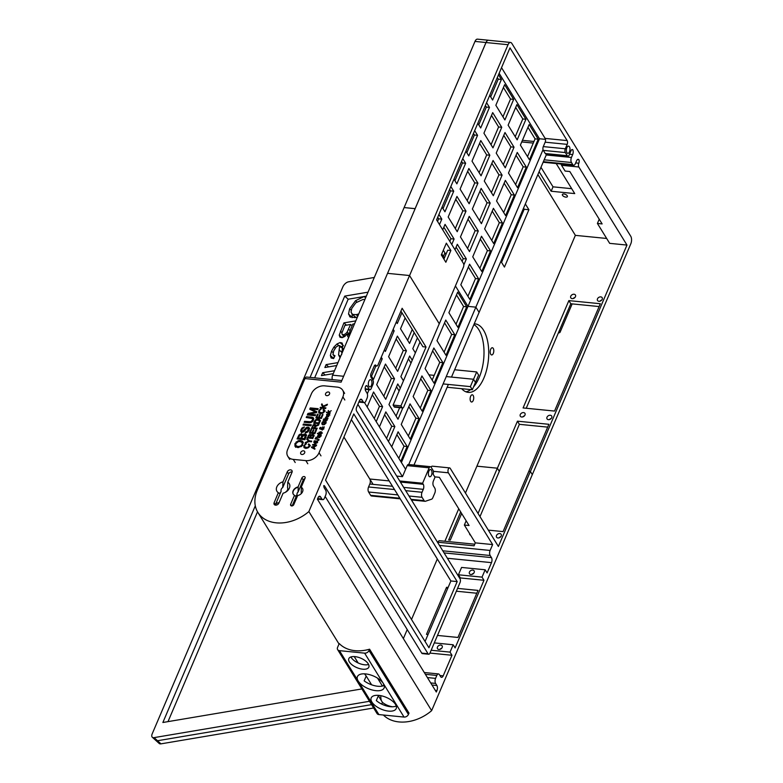 <?xml version="1.0" encoding="UTF-8"?>
<svg xmlns="http://www.w3.org/2000/svg" width="783" height="783" viewBox="0 0 783 783"><rect width="100%" height="100%" fill="white"/><g stroke="black" fill="none" stroke-linecap="round" stroke-linejoin="round"><path stroke-width="1.17" d="M401.405 462.499L467.999 306.378L455.412 285.961L467.999 306.378L475.858 307.151L479.098 312.388L451.497 377.083M343.629 376.271L332.618 375.184L404.116 207.564L415.147 208.689L341.124 382.143L304.949 378.561A3.621 1.772 95.7 0 1 306.593 377.054L341.809 380.538M543.03 149.68L475.858 307.151L467.999 306.378L535.807 147.41A4.982 2.437 -84.3 0 1 538.166 141.86L539.497 138.757L499.123 73.289M513.668 99.363L504.888 119.946L495.845 105.274L504.624 84.691L513.668 99.363L510.526 99.05L503.41 87.52M486.586 102.7L489.473 107.388L480.693 127.972L477.806 123.283M448.179 217.018L456.959 196.435L466.002 211.107L457.223 231.69L448.179 217.018M438.92 214.444L441.808 219.132L439.488 224.574M481.418 223.664L472.374 208.992L481.154 188.409L490.197 203.081L481.418 223.664M525.941 119.27L517.162 139.854L508.118 125.182L516.897 104.599L525.941 119.27L522.799 118.957L515.694 107.428M481.78 271.505L472.736 256.834L481.516 236.251L490.559 250.922L481.78 271.505M493.691 243.572L484.648 228.9L493.427 208.317L502.471 222.989L493.691 243.572M517.524 187.695L508.48 173.033L517.26 152.44L526.303 167.112L517.524 187.695M460.453 236.926L469.232 216.343L478.286 231.014L469.497 251.597L460.453 236.926M469.144 203.756L460.091 189.085L468.87 168.502L477.924 183.173L469.144 203.756M474.664 130.634L477.561 135.322L468.782 155.905L465.885 151.217M498.497 74.757L501.394 79.455L492.615 100.038L489.718 95.34M492.977 147.879L483.923 133.208L492.703 112.625L501.756 127.296L492.977 147.879M450.832 186.501L453.729 191.199L444.95 211.782L442.052 207.094M442.718 229.82L445.047 224.369L454.091 239.04L451.762 244.482M444.353 258.077L441.769 253.888M484.286 181.059L493.065 160.476L502.109 175.138L493.329 195.73L484.286 181.059M529.445 159.761L520.392 145.09L529.171 124.507L538.224 139.178L529.445 159.761M469.859 299.449L460.815 284.777L469.594 264.194L478.638 278.856L469.859 299.449M505.612 215.638L496.559 200.967L505.348 180.384L514.392 195.055L505.612 215.638M505.25 167.787L496.207 153.116L504.986 132.533L514.03 147.204L505.25 167.787M455.001 249.728L457.321 244.276L466.365 258.948L463.82 264.928M462.753 158.567L465.64 163.256L456.861 183.848L453.974 179.15M472.012 161.151L480.791 140.558L489.835 155.23L481.056 175.813L472.012 161.151M539.497 138.757L545.477 139.345M535.807 147.41L538.166 141.86M546.612 154.085L479.098 312.388L475.858 307.151L408.736 464.525M439.253 323.751L409.568 275.557L508.03 44.709A5.432 2.662 -84.3 0 1 510.506 42.448L488.494 40.266A5.432 2.662 95.7 0 0 486.018 42.536A5.432 2.662 -84.3 0 1 488.465 40.236A5.432 2.662 -84.3 0 1 488.709 40.285M508.03 44.709L486.018 42.536L415.127 208.65L404.116 207.564L474.987 41.421L485.998 42.507L387.565 273.345M488.465 40.236L477.464 39.15A5.432 2.662 95.7 0 0 474.987 41.421M537.383 143.7A4.982 2.437 95.7 0 0 537.079 142.8M502.95 116.804L510.526 99.05M478.756 124.83L486.331 107.075L485.372 105.529M455.285 228.548L462.861 210.793L455.755 199.264M437.55 221.432L438.666 218.819L437.717 217.273M479.48 220.522L487.055 202.768L479.94 191.238M515.224 136.712L522.799 118.957M479.842 268.363L487.408 250.609L480.302 239.089M491.753 240.43L499.329 222.675L492.223 211.146M515.586 184.553L523.161 166.799L516.056 155.279M467.559 248.456L475.134 230.701L468.028 219.171M467.206 200.614L474.772 182.86L467.666 171.33M466.844 152.763L474.41 135.009L473.461 133.462M490.677 96.896L498.242 79.142L497.293 77.595M491.039 144.738L498.605 126.983L491.499 115.453M443.012 208.64L450.587 190.886L449.628 189.339M443.374 256.481L444.93 252.831M449.824 241.34L450.939 238.727L443.834 227.207M491.391 192.579L498.967 174.834L491.861 163.304M527.507 156.62L535.073 138.865L527.967 127.335M467.921 296.297L475.496 278.552L468.391 267.023M503.675 212.496L511.24 194.742L504.135 183.212M503.312 164.645L510.888 146.891L503.772 135.371M462.107 261.258L463.223 258.635L456.107 247.115M454.923 180.697L462.499 162.952L461.539 161.396M479.118 172.671L486.693 154.917L479.587 143.397M486.693 154.917L489.835 155.23M462.499 162.952L465.64 163.256M463.223 258.635L466.365 258.948M510.888 146.891L514.03 147.204M511.24 194.742L514.392 195.055M475.496 278.552L478.638 278.856M535.073 138.865L538.224 139.178M498.967 174.834L502.109 175.138M450.939 238.727L454.091 239.04M450.587 190.886L453.729 191.199M498.605 126.983L501.756 127.296M498.242 79.142L501.394 79.455M474.41 135.009L477.561 135.322M474.772 182.86L477.924 183.173M475.134 230.701L478.286 231.014M523.161 166.799L526.303 167.112M499.329 222.675L502.471 222.989M487.408 250.609L490.559 250.922M487.055 202.768L490.197 203.081M438.666 218.819L441.808 219.132M462.861 210.793L466.002 211.107M486.331 107.075L489.473 107.388M405.604 469.311L364.467 402.599M425.071 368.587L433.851 347.995L442.894 362.666L434.115 383.249L425.071 368.587M432.177 380.107L439.752 362.353L442.894 362.666M439.752 362.353L432.637 350.833M403.451 380.792L400.876 376.613L409.656 356.03L412.23 360.209M411.026 363.038L408.452 358.859M385.461 364.056L394.505 378.727L385.725 399.31L376.682 384.639L385.461 364.056M383.787 396.169L391.363 378.414L384.257 366.884M391.363 378.414L394.505 378.727M369.077 389.66L367.325 393.771M365.465 390.443L365.925 389.347M398.821 458.309L403.999 446.163L407.15 446.476L400.759 461.451M391.715 446.79L398.097 431.805L407.15 446.476M403.999 446.163L396.893 434.634M402.824 407.914L398.009 419.218L388.965 404.547L397.744 383.964L400.319 388.143M399.115 390.971L396.531 386.792M396.071 416.076L399.663 407.64M397.382 336.113L406.426 350.784L397.647 371.367L388.603 356.705L397.382 336.113M395.709 368.225L403.284 350.471L396.169 338.951M403.284 350.471L406.426 350.784M401.904 312.691L397.284 323.526L396.306 321.94M436.983 340.644L445.762 320.061L454.806 334.733L446.026 355.316L436.983 340.644M444.088 352.174L451.664 334.419L454.806 334.733M451.664 334.419L444.558 322.89M415.372 352.849L412.788 348.67L417.417 337.845M413.15 396.521L421.929 375.938L430.983 390.609L422.203 411.192L413.15 396.521M420.265 408.051L427.831 390.296L430.983 390.609M427.831 390.296L420.725 378.766M381.252 357.224L382.231 358.81L373.452 379.403L370.682 374.91M380.646 358.653L382.231 358.81M371.514 376.251L375.918 365.935M374.264 418.494L379.452 406.348L382.593 406.661L376.202 421.636M367.158 406.964L373.55 391.989L382.593 406.661M379.452 406.348L372.336 394.818M386.548 438.402L391.725 426.255L394.867 426.569L388.485 441.543M379.432 426.872L385.823 411.897L394.867 426.569M391.725 426.255L384.619 414.726M401.239 424.455L410.018 403.871L419.062 418.543L410.282 439.126L401.239 424.455M408.344 435.984L415.92 418.23L419.062 418.543M415.92 418.23L408.814 406.7M393.174 329.291L394.152 330.876L385.373 351.459L384.394 349.874M392.557 330.72L394.152 330.876M414.178 332.599L409.558 343.434L400.514 328.762L405.134 317.927M407.62 340.292L412.24 329.457M448.904 312.711L457.683 292.128L466.727 306.799L457.947 327.382L448.904 312.711M456.009 324.24L463.585 306.486L466.727 306.799M463.585 306.486L456.469 294.956M396.707 476.084L402.462 476.651L357.88 404.351M448.365 384.433L413.982 465.043M332.618 375.184A3.621 1.772 95.7 0 0 332.374 379.608M313.738 442.141L317.663 442.532L313.543 444.656L316.626 444.969L316.43 445.429L312.495 445.038L316.626 442.914L314.052 442.659M313.543 444.656L313.856 445.175M312.711 444.538L313.053 445.096M315.833 437.227L319.758 437.619L315.833 437.227L316.136 437.736M321.373 432.373L319.728 432.196L319.307 433.214L320.805 433.449L321.373 432.373L321.774 433.028M319.17 432.138L321.784 432.059L321.275 434.066L317.35 433.674L318.945 433.361L319.376 432.47M318.867 432.598L319.513 433.645L319.816 433.185M320.795 431.609L321.177 432.216M321.441 432.656L322.43 433.107M319.307 433.214L319.738 433.909M320.805 433.449L321.177 434.056M319.591 434.408L319.513 433.645M318.945 433.361L319.249 433.86M317.536 433.224L317.849 433.723M322.988 421.567L323.692 421.812L322.244 423.378L323.389 424.288L325.542 423.094L325.591 421.978L323.937 422.937L324.593 421.381L326.051 421.528L326.022 423.114L324.348 424.67L322.234 424.455L321.764 423.74L322.381 422.037L323.213 421.939M322.371 423.799L322.958 424.748M322.655 424.063L323.095 424.768M323.389 424.288L323.702 424.797M325.669 422.458L326.041 423.055M325.591 421.978L326.12 422.84M321.94 422.742L322.253 423.26M322.41 424.787L322.586 423.789M324.593 421.381L324.925 421.91M323.633 418.934L323.947 419.434M325.845 417.75L328.057 418.181L325.014 418.357L326.55 416.272L326.844 416.752L325.865 417.231L326.296 418.484M326.55 416.272L328.782 416.468L326.854 416.752M325.865 418.435L325.806 417.623M326.237 419.032L326.129 418.142M328.097 411.114L328.743 412.161L331.238 410.713L329.173 412.005L330.299 412.915L326.364 412.524L328.801 412.298L328.351 410.527L329.183 411.995M329.359 412.357L329.672 412.856M326.56 412.073L326.873 412.572M319.268 411.995L322.146 412.827L323.81 411.466L323.056 409.822L323.526 409.157L324.563 410.057L323.516 412.788L320.541 413.6L318.573 412.171L319.17 413.14L318.769 410.889L319.748 409.636L319.268 411.995L320.433 413.59M318.769 410.889L319.229 411.633M319.748 409.636L321.245 409.02L320.032 410.135M319.914 413.042L320.492 413.678L319.914 413.042M320.834 412.895L321.275 413.61M322.146 412.827L322.479 413.365M323.183 412.308L323.487 412.807M323.81 411.466L324.162 412.034M323.868 410.458L324.475 411.427M319.219 413.218L319.415 411.946M323.526 409.157L325.209 411.104M319.415 420.53L316.44 419.972L314.59 422.507L318.798 422.918L319.415 420.53L320.051 421.557M316.792 419.208L319.239 419.385L320.198 420.334L319.161 423.672L313.65 423.123L315.598 419.727L316.792 419.208L317.174 419.825M315.598 419.727L315.911 420.236M318.192 419.14L318.74 420.021M319.239 419.385L320.541 420.863M318.838 420.187L319.885 420.432M314.59 422.507L315.06 423.26M319.503 421.019L319.963 421.763M318.798 422.918L319.2 423.574M314.874 420.442L315.236 421.029M312.026 432.647L313.239 429.798L313.885 429.867L312.671 432.705L314.541 432.891L315.892 429.74L316.538 429.798L314.903 433.645L309.402 433.097L310.988 429.378L311.634 429.436L310.342 432.48L312.026 432.647L312.495 433.4M310.342 432.48L310.802 433.234M313.239 429.798L313.64 430.444M312.671 432.705L313.141 433.469M314.541 432.891L314.942 433.547M315.892 429.74L316.293 430.386M310.988 429.378L311.389 430.024M308.678 441.123L306.75 439.312L307.083 438.519L309.383 440.888L311.712 441.113L311.428 441.798L309.089 441.563L305.076 443.237L305.429 442.405L308.678 441.123L308.972 441.612M307.523 441.553L307.846 442.082M307.523 440.056L307.729 439.566L309.735 441.632M307.083 438.519L307.729 439.566M309.383 440.888L309.853 441.641M305.429 442.405L305.761 442.943M302.121 442.454L300.075 441.514L298.274 441.651L295.827 443.707L295.827 445.556L298.049 446.555L300.594 446.056L302.169 444.343L302.121 442.454L302.815 445.39M300.506 440.516L302.453 441.181L303.344 442.601L301.739 446.232L297.599 447.553L294.956 446.271L294.927 443.618L298.215 440.731L300.506 440.516L301.152 441.563L303.285 442.385M300.241 441.543L301.152 441.563M298.215 440.731L298.724 441.563M295.827 445.556L298.695 447.602M302.169 444.343L302.678 445.165M300.594 446.056L301.015 446.76M298.049 446.555L298.656 447.543M296.228 441.837L296.669 442.542M294.927 443.618L295.612 444.597M295.602 447.318L295.573 444.666M310.303 407.914L318.172 408.687L317.771 409.626L311.184 408.98L316.861 411.77L316.479 412.641L308.884 414.109L315.578 414.765L315.177 415.704L307.308 414.931L307.934 413.463L315.559 412.044L309.745 409.225L310.303 407.914L311.83 410.028L316.596 412.367M310.655 409.666L310.949 408.961M308.884 414.109L309.52 415.147M315.559 412.044L315.989 412.739M307.934 413.463L309.079 414.422M308.365 415.029L308.58 414.51M303.432 424.034L311.291 424.807L310.88 425.786L303.011 425.003L303.432 424.034L304.078 425.081L310.89 425.756M301.866 428.056L304.499 426.941L301.905 429.515L301.7 430.836L302.365 431.325L306.77 427.254L309.06 427.508L309.216 430.004L306.809 432.617L305.223 432.882L305.527 431.952L307.553 431.061L308.287 428.281L306.975 428.135L304.196 431.394L302.032 432.275L300.662 430.846L301.866 428.056L302.316 428.781M300.975 429.466L301.661 430.425M303.109 427.175L303.579 427.939M301.856 431.09L302.346 431.883M301.7 430.836L302.894 432.187M303.187 431.11L303.638 431.844M304.372 429.701L304.9 430.562M305.566 428.115L306.075 428.947M306.77 427.254L307.259 428.037M308.022 427.058L309.706 428.555M307.416 428.301L308.668 428.105M301.054 431.844L300.662 430.846L301.308 431.893L301.621 430.513M301.7 432.891L301.308 431.893M308.424 428.497L308.933 429.329M308.287 428.281L308.913 431.012M308.267 429.965L308.805 430.836M307.553 431.061L308.013 431.825M306.623 431.746L307.073 432.48M305.527 431.952L306.065 432.833M304.587 421.323L310.704 421.753L312.427 420.177L312.564 418.592L306.222 417.496L306.633 416.517L312.955 417.408L313.699 418.425L313.406 420.187L310.802 422.663L304.166 422.301L304.587 421.323L305.233 422.38L309.5 422.8M310.704 421.753L311.194 422.536M311.712 421.215L312.172 421.949M312.427 420.177L312.965 421.039M312.564 418.592L313.083 421.225M313.699 418.425L312.955 417.408L313.709 418.533M311.174 416.967L311.82 418.014L313.601 418.455M306.633 416.517L307.279 417.564L311.82 418.014M301.719 435.279L302.277 436.19M298.431 438.03L300.799 438.265L301.788 435.74L301.024 434.878L299.644 435.456L298.431 438.03L299.077 439.077L301.445 439.312L301.807 438.48M306.104 437.178L304.607 434.917L302.453 436.66L301.729 438.353L302.375 439.4L304.959 439.654M301.729 438.353L304.43 438.627L305.204 435.133M302.943 435.749L302.15 434.262L302.541 435.103L305.037 433.909L306.476 434.839L304.949 439.684L297.08 438.911L299.077 434.819L301.308 433.909L302.483 434.79M301.308 433.909L302.796 435.309M303.696 434.154L304.176 434.927M305.037 433.909L306.613 435.279M304.342 435.201L305.683 434.957M301.631 435.142L302.414 436.757M300.799 438.265L301.445 439.312M305.458 436.131L306.055 437.09M304.43 438.627L305.008 439.547M300.799 435.142L301.954 434.957M300.153 434.095L300.643 434.888M299.077 434.819L299.546 435.593M298.264 436.151L298.832 437.08M298.137 439.009L298.499 438.147M304.44 446.75L307.318 447.582L308.982 446.222L309.05 445.214L309.647 446.193L308.698 447.543L305.713 448.356L303.745 446.927L304.92 444.392L304.44 446.75L305.615 448.346M303.951 445.654L304.401 446.388M304.92 444.392L306.417 443.775L305.204 444.901M305.086 447.798L305.664 448.434L305.086 447.798M306.006 447.651L306.447 448.365M307.318 447.582L307.65 448.121M308.355 447.064L308.659 447.563M308.982 446.222L309.344 446.79M304.391 447.974L304.597 446.702M304.342 447.905L303.745 446.927L304.342 447.896M309.05 445.214L308.228 444.578L308.708 443.912L309.745 444.813L309.637 446.222M308.708 443.912L310.391 445.87M310.577 435.397L311.125 436.278M308.277 437.315L309.941 437.482L310.518 435.289L309.128 435.514L308.277 437.315L308.737 438.069M313.024 435.289L311.507 435.612L310.587 437.54L312.486 437.736L313.22 435.573L313.729 436.405M311.428 435.72L310.88 434.682L311.154 435.27L312.906 434.438L313.905 435.084L312.838 438.48L307.337 437.932L308.727 435.074L310.293 434.438L311.115 435.054M310.293 434.438L311.526 435.73M311.957 434.604L312.3 435.152M312.906 434.438L314.198 435.71M312.603 435.651L313.552 435.485M310.518 435.289L311.066 436.425M309.941 437.482L310.401 438.235M310.587 437.54L311.057 438.304M313.2 435.984L313.611 436.66M312.486 437.736L312.877 438.382M310.127 435.612L310.939 435.485M309.481 434.565L309.823 435.123M308.727 435.074L309.06 435.612M308.159 436.004L308.561 436.65M314.972 425.443L315.48 426.275M314.835 425.228L313.64 425.238L312.339 427.684L314.159 427.861L314.991 425.658L315.529 426.52M316.998 425.061L318.877 424.317L318.515 425.169L315.598 426.461L314.795 427.929L317.232 428.164L316.949 428.849L311.438 428.301L313.777 424.474L315.539 424.787L315.578 425.932L316.998 425.061L317.35 425.629M316.029 425.551L316.332 426.05M314.795 427.929L315.255 428.683M312.339 427.684L312.809 428.438M314.786 426.402L315.177 427.029M314.159 427.861L314.629 428.624M314.697 424.337L316.185 425.835M314.423 425.521L315.343 425.384M313.777 424.474L314.14 425.052M313.014 424.993L313.337 425.531M318.495 417.466L319.709 414.618L320.355 414.687L319.141 417.535L321.02 417.721L322.361 414.559L323.017 414.618L321.373 418.465L315.872 417.916L317.458 414.197L318.113 414.256L316.812 417.3L318.495 417.466L318.965 418.22M316.812 417.3L317.281 418.053M319.709 414.618L320.11 415.264M319.141 417.535L319.611 418.288M321.02 417.721L321.421 418.367M322.361 414.559L322.762 415.205M317.458 414.197L317.859 414.843M323.203 406.191L327.431 404.263L327.049 405.163L323.487 406.72L324.005 407.649L325.914 407.835L325.62 408.52L320.11 407.972L320.404 407.287L323.134 407.561L321.5 404.733L321.891 403.813L323.516 406.7M321.5 404.733L322.146 405.78L322.508 404.928M324.005 407.649L324.465 408.403M323.134 407.561L322.146 405.78M320.404 407.287L320.873 408.051M328.165 413.776L327.03 414.97L327.529 415.264L328.41 414.178M326.628 414.393L328.762 413.346L327.911 415.333L329.222 414.618L329.203 413.404L329.702 413.874L328.84 415.548L327.617 415.793L326.648 415.333L326.628 414.393L327.294 415.401M327.294 416.38L327.284 415.44M327.03 414.97L327.529 415.773M327.529 415.264L327.852 415.802M328.938 413.864L329.594 414.716M324.72 419.042L327.568 419.326L324.72 419.042L325.023 419.541M323.144 420.089L327.069 420.481L323.144 420.089L323.448 420.588M320.032 428.497L320.942 427.929L320.032 428.184L320.404 429.104M320.286 428.653L319.63 428.8L319.65 428.125L320.267 429.123M322.156 429.299L323.193 428.683L323.036 427.87L321.588 428.595L322.43 429.75M321.588 428.595L322.214 429.779M319.65 428.125L320.364 427.861M320.296 429.172L321.5 428.399L322.156 429.182M320.159 427.528L320.854 427.352L321.5 428.399M322.919 427.929L321.51 428.135L320.854 427.352L321.744 428.516M322.694 427.567L323.878 428.34M323.8 429.064L323.173 427.929M322.527 426.882L323.722 428.076M323.232 427.293L324.309 427.136M321.02 428.066L321.588 428.976M320.942 427.929L321.588 429.466M324.084 426.774L322.831 429.593L321.979 429.789L321.177 428.79L321.754 429.74M321.412 429.495L321.177 428.79L320.541 429.074M319.435 436.513L319.983 435.211L319.356 435.074L319.151 436.239L319.699 436.934M319.151 436.239L319.572 436.973M319.983 435.211L320.492 436.043M317.585 436.542L318.299 434.663L321.04 434.624L319.934 436.816L318.72 436.611L318.857 435.025L318.006 435.612L317.996 436.797L317.467 436.121L317.849 436.738M318.691 434.555L318.975 435.045M320.325 435.681L321.294 435.749M319.347 437.315L319.621 436.092M318.701 436.268L319.141 436.983M314.296 440.829L317.36 441.044L318.221 440.252L318.289 439.469L315.109 438.911L315.324 438.431L318.857 439.38L317.409 441.504L314.091 441.318L314.296 440.829L314.629 441.367M318.289 439.469L318.73 440.193M318.241 439.703L319.121 439.919M317.595 438.656L317.957 439.253M315.324 438.431L315.657 438.969M311.986 447.25L313.64 448.033L314.169 446.79L311.986 447.25L312.446 447.984M314.003 448.219L315.02 448.737L314.795 449.256L311.468 447.455L311.693 446.936L316.263 445.821L314.658 446.682L314.003 448.219L314.56 449.129M311.693 446.936L312.29 447.896M312.652 447.514L313.19 448.385M313.64 448.033L314.189 448.923M295.211 462.528L293.273 459.386A10.874 7.977 148.3 0 1 287.772 456.264A10.874 7.977 148.3 0 1 287.596 449.628L311.428 393.751A10.874 7.977 148.3 0 1 324.622 385.862L337.209 387.115A10.874 7.977 148.3 0 1 342.7 390.228A10.874 7.977 148.3 0 1 342.885 396.873L344.823 400.015M293.273 459.386L305.85 460.629L307.788 463.771M320.991 455.882L319.053 452.74A10.874 7.977 148.3 0 1 305.85 460.629M319.053 452.74L342.885 396.873M326.785 395.66A2.261 1.664 148.3 0 1 325.64 395.014A2.261 1.664 148.3 0 1 326.697 392.41A2.261 1.664 148.3 0 1 329.496 392.635A2.261 1.664 148.3 0 1 329.105 394.691A2.261 1.664 148.3 0 1 326.785 395.66M301.915 454.492A2.261 1.664 148.3 0 1 300.77 453.846A2.261 1.664 148.3 0 1 301.827 451.243A2.261 1.664 148.3 0 1 304.626 451.468A2.261 1.664 148.3 0 1 304.225 453.523A2.261 1.664 148.3 0 1 301.915 454.492M474.224 323.81A34.432 16.854 -84.3 0 1 475.017 323.849A34.432 16.854 -84.3 0 1 483.542 330.172A34.432 16.854 -84.3 0 1 486.762 369.351A34.432 16.854 -84.3 0 1 468.224 392.371A34.432 16.854 -84.3 0 1 461.667 388.701M473.529 386.9A34.432 16.854 95.7 0 0 478.824 329.712A34.432 16.854 95.7 0 0 473.891 324.583M465.905 391.803A34.432 16.854 95.7 0 0 470.661 389.591M493.251 348.415A3.621 1.772 -84.3 0 1 493.593 352.536A3.621 1.772 -84.3 0 1 491.636 354.953A3.621 1.772 -84.3 0 1 490.227 351.175A3.621 1.772 -84.3 0 1 492.35 347.74A3.621 1.772 -84.3 0 1 493.251 348.415M473.177 395.464A3.621 1.772 -84.3 0 1 473.519 399.584A3.621 1.772 -84.3 0 1 471.572 402.012A3.621 1.772 -84.3 0 1 470.162 398.224A3.621 1.772 -84.3 0 1 472.286 394.798A3.621 1.772 -84.3 0 1 473.177 395.464M501.541 262.354L524.189 209.257L523.533 208.2M524.189 209.257L528.907 209.727L504.448 267.072L500.885 261.297M525.344 203.952L528.907 209.727M403.362 638.595L407.219 629.552M411.515 619.48L437.315 558.984M444.891 541.239L458.74 508.774M465.445 493.036L575.368 235.331L537.892 174.55M343.923 437.071L373.08 484.354M504.448 255.522L503.263 255.718M374.303 277.466L348.504 281.821A5.432 2.838 132.2 0 0 342.856 286.862L152.196 733.847A5.432 2.838 132.2 0 0 152.313 737.243A5.432 2.838 132.2 0 0 154.085 737.625L369.488 701.294M371.553 704.641L157.52 740.738L371.553 704.641M373.618 707.989L160.955 743.85A5.432 2.838 -47.8 0 1 159.184 743.468L155.748 740.356A5.432 2.838 -47.8 0 0 157.52 740.738A5.432 2.838 132.2 0 1 155.748 740.356L152.313 737.243M168.002 721.632L257.509 511.798M314.639 377.846L348.181 299.214L366.327 296.15M361.873 688.932L162.874 722.494L255.297 505.808M348.181 299.214L344.745 296.101L368.03 292.176M310.068 377.396L344.745 296.101M454.629 369.752L476.681 371.945L478.619 375.086L475.438 382.437M476.681 371.945L473.539 379.295L475.477 382.437M540.975 167.308L553.023 186.834L571.707 188.683M553.023 186.834L551.144 191.248L539.096 171.712M556.204 163.549L574.732 193.587L551.144 191.248M563.907 193.988A2.721 1.282 23.1 0 1 566.5 195.026A2.721 1.282 23.1 0 1 567.372 196.621A2.721 1.282 23.1 0 1 564.377 196.739A2.721 1.282 23.1 0 1 562.37 194.487A2.721 1.282 23.1 0 1 563.907 193.988M510.506 42.448A5.432 2.662 -84.3 0 1 511.857 43.447L630.746 236.251A5.432 2.662 -84.3 0 1 630.804 243.807L532.303 474.645M547.689 427.126L519.383 424.327L499.27 471.376M551.203 418.474A2.721 1.997 -31.7 0 0 549.451 419.561M574.957 297.471A2.721 1.997 -31.7 0 0 573.205 298.548M524.473 415.832A2.721 1.997 -31.7 0 0 522.721 416.908M601.687 300.114A2.721 1.997 -31.7 0 0 599.944 301.201M599.112 306.564L570.807 303.755L526.235 408.256M519.383 424.327L517.446 421.176L497.371 468.234L499.309 471.376L479.979 516.604M543.138 162.247L573.655 165.272A3.621 1.772 -84.3 0 0 575.309 163.764L576.562 160.818A3.621 1.772 95.7 0 1 578.216 159.311A3.621 1.772 95.7 0 1 578.931 159.722A2.721 1.331 -84.3 0 1 578.813 163.226A2.721 1.331 95.7 0 0 578.843 167.004L626.977 245.069L530.404 471.503L532.342 474.645M517.446 421.176L548.893 424.298L503.087 531.598L488.328 530.14M439.292 323.761L463.438 267.15A2.721 1.331 95.7 0 0 463.409 263.372L436.601 219.886L509.978 47.861L567.156 140.588A2.721 1.331 -84.3 0 1 567.186 144.366L565.306 148.78A2.721 1.331 95.7 0 0 565.336 152.558L567.274 155.7A2.721 1.331 95.7 0 0 567.939 156.199A2.721 1.331 95.7 0 0 569.182 155.063L571.061 150.659A2.721 1.331 -84.3 0 1 572.295 149.524A2.721 1.331 -84.3 0 1 572.813 149.807L571.747 149.7M443.912 259.114L447.719 250.178L450.871 250.491L445.85 262.256L441.328 254.925L446.349 243.161L450.871 250.491M445.909 254.426L443.325 250.237M578.931 159.722L577.433 159.575M569.544 154.222L572.686 154.535A3.621 1.772 95.7 0 0 572.813 149.807M572.686 154.535L571.433 157.471L546.24 154.975M567.274 155.7L545.252 153.517A2.721 1.331 95.7 0 0 545.927 154.016L567.939 156.199M545.252 153.517L543.314 150.375L565.336 152.558M565.306 148.78L543.285 146.597A2.721 1.331 95.7 0 0 543.314 150.375M543.285 146.597L545.164 142.183L567.186 144.366M501.521 67.671L545.144 138.415A2.721 1.331 -84.3 0 1 545.164 142.183M544.175 159.81L571.473 162.512A3.621 1.772 -84.3 0 1 571.433 157.471M571.473 162.512L572.764 164.606L543.373 161.699M573.655 165.272A3.621 1.772 -84.3 0 1 572.764 164.606M569.437 146.773A3.621 1.772 95.7 0 0 568.536 146.108A3.621 1.772 95.7 0 0 566.422 149.543A3.621 1.772 95.7 0 0 567.822 153.321A3.621 1.772 95.7 0 0 569.779 150.904A3.621 1.772 95.7 0 0 569.437 146.773M575.358 235.36L606.659 238.463M626.977 245.069L609.683 243.356L597.409 223.449L599.22 219.201M554.54 411.065L523.083 407.943L568.869 300.613L600.326 303.726L554.54 411.065M600.786 296.884A2.721 1.997 148.3 0 1 602.156 297.657A2.721 1.997 148.3 0 1 600.894 300.78A2.721 1.997 148.3 0 1 597.537 300.515A2.721 1.997 148.3 0 1 598.006 298.039A2.721 1.997 148.3 0 1 600.786 296.884M523.563 412.592A2.721 1.997 148.3 0 1 524.943 413.375A2.721 1.997 148.3 0 1 523.67 416.497A2.721 1.997 148.3 0 1 520.313 416.223A2.721 1.997 148.3 0 1 520.793 413.757A2.721 1.997 148.3 0 1 523.563 412.592M574.047 294.232A2.721 1.997 148.3 0 1 575.427 295.005A2.721 1.997 148.3 0 1 574.154 298.137A2.721 1.997 148.3 0 1 570.797 297.863A2.721 1.997 148.3 0 1 571.277 295.397A2.721 1.997 148.3 0 1 574.047 294.232M550.302 415.244A2.721 1.997 148.3 0 1 551.672 416.018A2.721 1.997 148.3 0 1 550.41 419.15A2.721 1.997 148.3 0 1 547.043 418.876A2.721 1.997 148.3 0 1 547.523 416.409A2.721 1.997 148.3 0 1 550.302 415.244M561.166 164.038A2.721 1.331 95.7 0 0 561.548 165.291L565.101 171.056L569.818 171.526L602.127 223.918L597.409 223.449M570.807 303.755L568.869 300.613M443.119 383.915L470.377 386.616L472.315 389.758L447.162 387.262M470.377 386.616L473.519 379.256L475.457 382.407L472.315 389.758M433.381 471.317L448.375 472.805A2.721 1.331 95.7 0 1 448.121 469.712A2.721 1.331 95.7 0 1 449.579 467.891A2.721 1.331 95.7 0 1 450.254 468.391L498.389 546.456L530.375 471.474L532.313 474.615L431.639 710.651A36.243 26.602 148.3 0 1 383.396 715.026M476.798 593.24L456.342 591.214M500.689 536.805A2.721 1.997 -31.7 0 0 498.947 537.892M461.647 513.482L450.264 540.153L448.688 539.996L460.678 511.906M402.462 476.651L407.17 465.631L429.182 467.813A2.721 1.331 95.7 0 1 430.425 466.678A2.721 1.331 95.7 0 1 431.1 467.177L433.038 470.319A2.721 1.331 95.7 0 1 433.068 474.097L435.005 477.239L433.43 480.919A3.621 1.772 95.7 0 0 433.469 485.949L434.761 488.044A3.621 1.772 -84.3 0 1 434.8 493.084L432.813 497.743A3.621 1.772 -84.3 0 1 431.55 499.211L425.404 501.257A3.621 1.772 -84.3 0 1 425.012 501.296A3.621 1.772 -84.3 0 1 424.122 500.631L411.046 499.339M429.182 467.813L422.605 483.248L423.251 484.295L400.377 482.034M403.685 487.388L423.29 489.336A3.621 1.772 95.7 0 0 423.251 484.295M423.29 489.336L422.027 492.272L405.692 490.657M409 496.011L422.066 497.313A3.621 1.772 -84.3 0 1 422.027 492.272M422.066 497.313L424.122 500.631M431.443 470.221A3.621 1.772 95.7 0 0 430.542 469.555A3.621 1.772 95.7 0 0 428.418 472.981A3.621 1.772 95.7 0 0 429.828 476.769A3.621 1.772 95.7 0 0 431.776 474.341A3.621 1.772 95.7 0 0 431.443 470.221M275.391 504.751L281.166 491.225A3.621 2.662 148.3 0 1 282.751 487.486L288.584 473.921L287.292 471.826A2.721 1.997 148.3 0 1 289.593 469.937A2.721 1.997 148.3 0 1 291.971 470.632A2.721 1.997 148.3 0 1 292.01 472.296L287.762 482.269L287.567 487.858A3.621 2.662 148.3 0 1 285.883 491.802L285.736 492.125M287.762 482.269A7.253 5.324 148.3 0 1 289.27 483.698A7.253 5.324 148.3 0 1 283.103 493.192L278.846 503.175A2.721 1.997 148.3 0 1 275.547 505.143A2.721 1.997 148.3 0 1 274.167 504.36A2.721 1.997 148.3 0 1 274.128 502.706L278.347 492.683L278.817 493.173M288.584 473.921A2.721 1.997 148.3 0 1 292.128 471.983M278.973 502.862A2.721 1.997 -31.7 0 0 275.42 504.8L274.128 502.706M282.751 487.486L282.976 481.839A7.253 5.324 148.3 0 0 276.928 491.303A7.253 5.324 148.3 0 0 278.347 492.683C279.345 493.77 280.285 493.28 281.166 491.225M292.147 505.935L297.109 494.308C296.346 496.079 295.534 496.491 294.672 495.531L295.142 495.991M297.109 494.308A2.261 1.664 148.3 0 1 298.049 492.096L298.215 487.212A5.432 3.993 -31.7 0 0 293.312 494.249M298.049 492.096L303.217 479.969A1.811 1.331 148.3 0 1 304.861 478.687M293.439 505.182A1.811 1.331 -31.7 0 0 292.274 505.906M302.561 488.543A5.432 3.993 -31.7 0 0 301.367 487.525L301.191 492.409A2.261 1.664 148.3 0 1 300.868 493.995M294.672 495.531L294.506 495.267A5.432 3.993 148.3 0 1 293.234 494.112A5.432 3.993 148.3 0 1 298.059 486.948L298.215 487.212M301.367 487.525L301.201 487.261A5.432 3.993 148.3 0 1 302.483 488.406A5.432 3.993 148.3 0 1 297.657 495.58L293.782 504.653A1.811 1.331 148.3 0 1 290.64 504.34L294.506 495.267M298.059 486.948L301.925 477.875A1.811 1.331 148.3 0 1 305.076 478.188L301.201 487.261M282.976 481.839L287.292 471.826M287.253 471.826L288.545 473.921M380.792 695.676A30.811 22.609 -31.7 0 0 381.262 700.442M318.681 496.716L320.59 496.902A3.621 1.772 95.7 0 0 319.689 496.236A3.621 1.772 95.7 0 0 318.035 497.743L317.409 499.211L436.307 692.015L436.934 690.547A3.621 1.772 95.7 0 0 436.894 685.516L431.991 685.027M358.154 662.966L354.21 656.565M392.498 706.775A30.811 22.609 148.3 0 1 382.447 702.361L378.365 695.754L376.31 700.57A13.595 6.401 -156.9 0 0 390.423 706.697A13.595 6.401 -156.9 0 0 396.237 705.992M371.622 684.812L366.209 676.032L364.154 680.848A14.495 6.832 -156.9 0 0 377.827 686.26A14.495 6.832 -156.9 0 0 384.208 685.409M364.506 673.83L366.209 676.032M428.927 374.842L434.203 375.36M446.261 376.564L473.519 379.256M471.895 574.399A2.721 1.997 148.3 0 1 473.646 573.322M470.857 574.497A2.721 1.997 148.3 0 1 469.487 573.714A2.721 1.997 148.3 0 1 470.749 570.592A2.721 1.997 148.3 0 1 474.116 570.856A2.721 1.997 148.3 0 1 473.637 573.332A2.721 1.997 148.3 0 1 470.857 574.497M439.909 649.381A2.721 1.997 148.3 0 1 441.661 648.304M438.871 649.479A2.721 1.997 148.3 0 1 437.501 648.696A2.721 1.997 148.3 0 1 438.774 645.574A2.721 1.997 148.3 0 1 442.131 645.848A2.721 1.997 148.3 0 1 441.651 648.314A2.721 1.997 148.3 0 1 438.871 649.479M447.387 558.259L491.489 562.634L487.104 572.921L485.166 569.779L482.025 577.13L483.963 580.272L455.119 647.913L453.181 644.771L434.301 642.892M453.181 644.771L450.039 652.122L431.169 650.252M450.039 652.122L451.977 655.263L429.955 653.081M485.166 569.779L461.569 567.44L458.437 574.791L482.025 577.13M483.963 580.272L460.375 577.942L458.437 574.791M447.514 588.855L446.555 587.299L448.111 587.446M457.556 588.385L478.002 590.411L457.938 637.46L437.482 635.434M428.047 634.504L426.481 634.347L446.555 587.299M470.603 535.2A2.721 1.997 148.3 0 1 469.8 534.554A2.721 1.997 148.3 0 1 469.585 533.546M499.789 533.566A2.721 1.997 148.3 0 1 501.159 534.349A2.721 1.997 148.3 0 1 499.897 537.471A2.721 1.997 148.3 0 1 496.539 537.207A2.721 1.997 148.3 0 1 497.009 534.73A2.721 1.997 148.3 0 1 499.789 533.566M399.731 480.977L422.605 483.248M474.762 544.205L439.557 540.71A3.621 1.772 95.7 0 0 437.903 542.227L474.077 545.81L475.33 542.864L492.634 544.577L490.119 550.459L439.478 545.448M448.375 472.805L492.634 544.577M434.771 476.867L439.341 477.317L469.066 525.52L464.348 525.05L466.159 520.803M475.33 542.864L464.348 525.05M317.448 499.133L322.772 499.662A3.621 1.772 -84.3 0 0 324.426 498.154L325.679 495.208A3.621 1.772 -84.3 0 0 325.64 490.178L324.348 488.083A3.621 1.772 95.7 0 1 323.8 485.587A2.721 1.331 -84.3 0 1 323.976 485.587A2.721 1.331 -84.3 0 1 324.651 486.086L428.037 653.736A2.721 1.331 95.7 0 0 428.712 654.236A2.721 1.331 95.7 0 0 429.945 653.11L460.052 582.532A2.721 1.331 95.7 0 0 460.022 578.754L356.637 411.095A2.721 1.331 -84.3 0 1 356.608 407.317L359.436 400.7A3.621 1.772 95.7 0 1 361.08 399.193A3.621 1.772 95.7 0 1 361.981 399.859L363.273 401.953L359.074 401.542M358.839 402.09L364.164 402.619A3.621 1.772 -84.3 0 0 365.818 401.111L367.07 398.165A3.621 1.772 -84.3 0 0 367.031 393.135L365.739 391.04A3.621 1.772 95.7 0 1 365.544 386.411A2.721 1.331 -84.3 0 1 366.63 385.598A2.721 1.331 -84.3 0 1 367.296 386.097L369.233 389.249A2.721 1.331 95.7 0 0 369.909 389.748A2.721 1.331 95.7 0 0 371.152 388.613L373.031 384.199A2.721 1.331 95.7 0 0 373.002 380.421L371.064 377.279A2.721 1.331 -84.3 0 1 371.034 373.501L374.166 366.15A2.721 1.331 -84.3 0 1 375.409 365.015A2.721 1.331 -84.3 0 1 376.075 365.514A2.721 1.331 95.7 0 0 376.75 366.013A2.721 1.331 95.7 0 0 377.993 364.888L402.139 308.277L426.04 347.045L422.898 346.732L400.925 311.105M426.04 347.045L400.955 405.858L401.924 407.434L394.064 406.651A2.721 1.331 95.7 0 0 394.73 407.15L402.599 407.933A2.721 1.331 95.7 0 0 403.832 406.798L439.273 323.722L409.548 275.528L387.526 273.345M394.064 406.651L393.095 405.085L419.991 342.024M401.924 407.434A2.721 1.331 95.7 0 0 402.599 407.933M400.955 405.858L393.095 405.085M428.037 653.736L421.743 653.12A2.721 1.331 95.7 0 0 422.419 653.619L428.712 654.236M449.579 467.891L432.285 466.179A2.721 1.331 95.7 0 0 431.1 467.187M430.425 466.678L408.403 464.495A2.721 1.331 95.7 0 0 407.17 465.631M371.406 380.323A3.621 1.772 95.7 0 0 370.506 379.657A3.621 1.772 95.7 0 0 368.382 383.093A3.621 1.772 95.7 0 0 369.791 386.871A3.621 1.772 95.7 0 0 371.739 384.443A3.621 1.772 95.7 0 0 371.406 380.323M457.174 581.593L428.947 647.756L325.562 480.106L353.789 413.933L457.174 581.593L450.881 580.966L351.371 419.6M425.071 641.473L450.881 580.966M421.743 653.12L325.151 496.461M478.041 513.462L497.352 468.195L499.29 471.346M369.018 650.526A3.621 2.662 148.3 0 1 364.624 653.149L339.46 650.653A3.621 2.662 148.3 0 1 337.63 649.616A3.621 2.662 148.3 0 1 337.571 647.404L339.225 643.528A36.243 26.602 -31.7 0 0 369.586 649.205L369.018 650.526L408.432 714.439A3.621 2.662 -31.7 0 1 404.038 717.071L378.874 714.576L358.193 681.044A14.495 6.832 23.1 0 1 357.44 676.6A14.495 6.832 23.1 0 1 369.478 674.633A14.495 6.832 23.1 0 1 383.357 683.539A14.495 6.832 23.1 0 1 384.11 687.983A14.495 6.832 23.1 0 1 375.948 690.675A14.495 6.832 23.1 0 1 358.193 681.044L339.46 650.653M362.695 669.191A10.874 5.119 23.1 0 1 352.33 665.051A10.874 5.119 23.1 0 1 348.826 658.64A10.874 5.119 23.1 0 1 360.836 658.2A10.874 5.119 23.1 0 1 368.822 667.175A10.874 5.119 23.1 0 1 362.695 669.191M388.544 711.111A13.595 6.401 23.1 0 1 375.586 705.923A13.595 6.401 23.1 0 1 371.201 697.917A13.595 6.401 23.1 0 1 386.215 697.359A13.595 6.401 23.1 0 1 396.198 708.586A13.595 6.401 23.1 0 1 388.544 711.111M337.63 649.616L377.044 713.538A3.621 2.662 -31.7 0 0 378.874 714.576M369.586 649.205L409 713.127L408.432 714.439M350.921 656.927A10.874 5.119 -156.9 0 0 364.584 664.787A10.874 5.119 -156.9 0 0 368.607 664.473M382.447 702.361L381.703 704.103M431.639 710.651L308.864 511.563L409.548 275.528M304.949 378.561L257.284 490.305A36.243 26.602 -31.7 0 0 257.891 512.444A36.243 26.602 -31.7 0 0 308.864 511.563M383.21 685.839L383.455 685.252A3.621 1.772 95.7 0 0 383.768 684.283M389.19 480.919L369.782 479A3.621 1.772 -84.3 0 1 369.811 484.031L368.558 486.977A3.621 1.772 95.7 0 0 368.597 492.008L370.643 495.336A3.621 1.772 95.7 0 0 371.543 496.001L400.24 498.84M442.786 550.801L490.158 555.499L491.45 557.594L444.078 552.906M491.489 562.634A3.621 1.772 95.7 0 0 491.45 557.594M430.699 682.933L435.602 683.422A3.621 1.772 -84.3 0 1 435.563 678.381L427.391 677.569M435.602 683.422L436.894 685.516M320.59 496.902L321.882 498.996L317.683 498.585M322.772 499.662A3.621 1.772 -84.3 0 1 321.882 498.996M364.164 402.619A3.621 1.772 -84.3 0 1 363.273 401.953M490.158 555.499A3.621 1.772 -84.3 0 1 490.119 550.459M425.384 674.31L436.816 675.445L435.563 678.381M436.816 675.445A3.621 1.772 -84.3 0 1 438.47 673.928A3.621 1.772 -84.3 0 1 439.361 674.594L440.653 676.688A3.621 1.772 95.7 0 0 441.553 677.354A3.621 1.772 95.7 0 0 443.198 675.846L451.977 655.263M476.906 466.169L497.352 468.195M528.799 471.317L530.375 471.474M344.892 325.425L341.848 333.147L342.181 334.488L343.61 334.733L345.499 333.891L347.153 332.061L350.588 324.465L344.892 325.425M344.53 336.612L342.181 334.488M345.166 336.142L343.61 334.733M346.575 334.87L345.499 333.891M349.942 334.586L347.153 332.061M352.086 325.816L350.588 324.465M364.937 299.409L362.891 299.527L355.864 302.786L351.763 308.424L351.038 312.202L352.565 314.414L356.187 314.649L358.731 313.963M355.854 317.438L351.812 313.885L355.893 317.428M357.811 316.117L356.187 314.649M354.533 323.8L352.82 324.093L350.637 329.193L349.58 332.364L350.148 334.087M357.449 316.978L354.924 317.653L349.639 316.626M350.412 317.223L348.523 314.071L349.629 308.766L355.531 300.711L364.134 296.522L366.219 296.414M340.037 357.802L338.559 354.856L339.675 345.597L343.111 348.709M342.367 348.171L338.667 345.43L336.152 346.977L333.675 350.97L332.951 354.66L334.654 356.451M332.951 354.66L334.997 355.736L333.627 358.565L331.121 357.978L330.357 355.433L331.532 351.224L333.901 347.065L336.964 343.982L340.037 342.582L342.054 342.964L342.807 345.019L341.672 354.65M336.739 365.524L324.876 367.521L326.12 364.604L337.992 362.607M333.274 373.648L321.421 375.634L322.665 372.708L334.517 370.731M348.787 337.277L347.799 336.69L347.407 333.901L344.696 336.504L342.093 337.659L339.969 337.209L339.225 335.114L343.913 322.89L355.785 320.883M352.242 314.277L352.066 317.741M343.473 345.695L340.399 347.094M334.292 356.128L333.861 358.076M352.37 325.151L351.508 325.297M343.326 335.525L342.788 337.473M365.602 297.853L364.134 296.522M356.94 301.993L355.531 300.711M351.175 310.176L349.629 308.766M351.959 317.184L348.523 314.071M342.797 345.088L340.037 342.582M338.589 345.45L336.964 343.982M335.163 348.21L333.901 347.065M333.078 352.624L331.532 351.224M333.685 358.448L330.357 355.433M341.535 352.076L339.44 350.177M340.527 356.637L338.559 354.856M328.645 366.884L326.12 364.604M334.204 371.465L333.558 370.878M325.18 374.998L322.665 372.708M346.438 325.17L343.913 322.89M341.985 332.618L340.39 331.16M342.034 337.659L339.225 335.114M349.443 335.75L347.407 333.901M559.414 330.465A3.621 1.703 23.1 0 1 560.099 332.188A3.621 1.703 23.1 0 1 559.052 332.844L558.348 332.961M327.03 416.302L327.343 416.801M326.501 418.024L326.805 418.533M319.268 421.822L319.67 422.477M314.404 421.352L314.805 421.998M314.247 412.279L314.688 412.993M309.119 421.773L309.745 422.8M301.484 436.669L302.052 437.599M305.213 436.797L305.791 437.717M310.411 436.366L310.812 437.022M313.024 436.454L313.425 437.1M312.417 426.021L312.789 426.627M319.141 434.585L319.454 435.084M319.787 434.643L320.433 435.691M318.798 435.857L319.444 436.904M316.567 441.054L316.88 441.563M160.955 743.85L154.085 737.625M521.742 141.938L533.282 143.083M536.707 143.416L537.324 143.485M561.548 165.291L578.843 167.004M578.813 163.226L575.671 162.923M567.156 140.588L545.144 138.415M291.648 505.975L290.64 504.34M301.925 477.875L303.217 479.969M382.427 686.065L377.533 678.127M376.075 365.514L374.646 365.377M365.867 385.96L367.296 386.097M369.233 389.249L365.201 388.848M323.81 485.998L324.651 486.086M364.624 653.149L404.038 717.071M383.455 685.252L384.179 685.321M435.299 690.391L436.934 690.547M394.505 489.541L368.558 486.977M369.811 484.031L392.489 486.282M360.072 399.673L361.981 399.859M399.859 498.233L370.643 495.336M368.597 492.008L397.813 494.905M443.198 675.846L439.938 675.523M350.07 330.612L348.562 329.242M320.041 413.297L319.395 412.25M302.434 432.04L301.788 430.993M309.021 429.446L308.375 428.399M306.045 436.376L305.399 435.328M302.336 436.268L301.69 435.221M305.223 448.062L304.577 447.005M313.797 436.474L313.151 435.426M311.203 436.405L310.557 435.358M315.569 426.392L314.923 425.345M329.858 415.137L329.212 414.09M321.637 429.055L320.991 428.007M322.381 430.053L321.735 429.006M320.776 436.405L320.13 435.358M318.593 437.178L317.947 436.131M319.836 437.423L319.19 436.366M289.71 459.415L287.772 456.264M344.637 393.369L342.7 390.228M522.427 140.333L533.967 141.478M376.75 366.013L374.352 365.778M369.909 389.748L365.221 389.278M257.891 512.444L339.019 644.008M411.427 499.955L425.012 501.296M424.278 672.528L438.47 673.928M560.099 332.188L572.167 303.892"/></g></svg>
